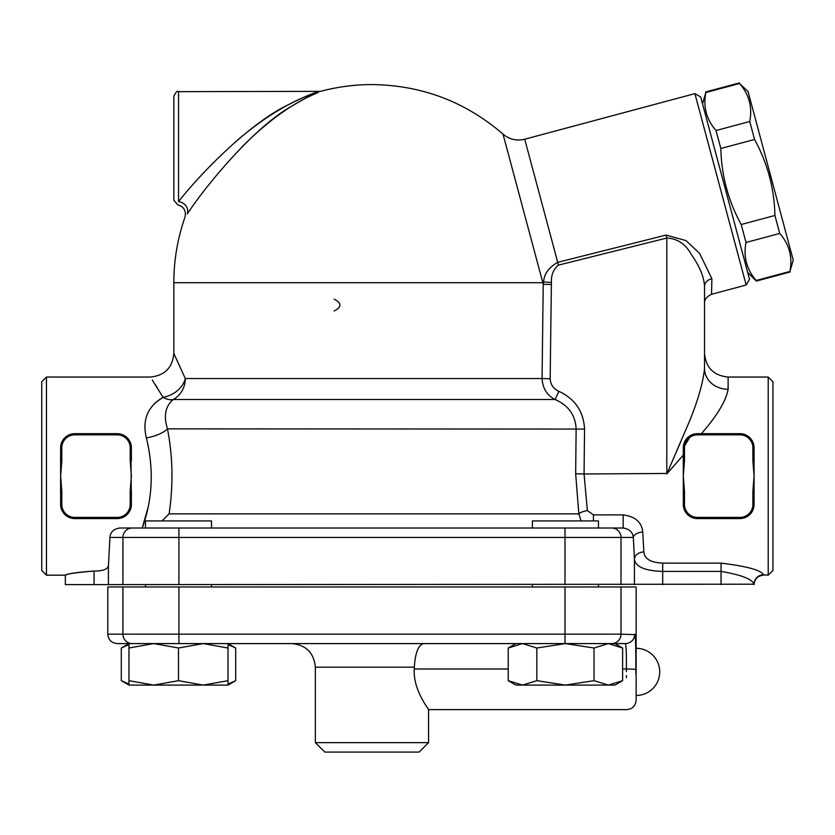 <?xml version="1.0" encoding="UTF-8"?>
<svg xmlns="http://www.w3.org/2000/svg" width="835" height="835" viewBox="0 0 835 835"><rect width="100%" height="100%" fill="white"/><g stroke="black" fill="none" stroke-linecap="round" stroke-linejoin="round"><path stroke-width="1.25" d="M152.294 380.082L163.065 397.303A23.589 18.057 155 0 0 185.297 378.547L173.837 353.476C172.48 367.765 164.62 375.625 150.248 377.055L46.468 377.055L46.468 575.179L65.339 575.179M157.335 387.826L155.456 384.872M155.195 402.762L163.076 397.314A23.589 13.506 -122.1 0 0 173.262 399.516A23.589 22.221 90 0 0 185.297 378.547L542.072 378.547C542.666 388.39 547.019 395.383 555.129 399.516L558.886 391.333C553.469 388.849 550.557 384.664 550.171 378.756L551.371 284.495L543.22 284.286L542.072 378.547L550.171 378.756M163.076 397.314C147.607 406.436 142.044 419.974 146.386 437.947A23.589 8.924 168.2 0 0 167.47 428.866C163.42 415.882 165.351 406.102 173.262 399.516L555.129 399.516C568.405 405.382 575.409 415.172 576.129 428.866L575.659 473.769L578.843 513.859L581.087 520.936M593.434 520.936L593.434 514.882L587.381 510.582A9.435 3.236 170.1 0 0 578.843 513.859L169.098 513.859L162.032 520.936M145.478 527.96L142.232 528.012L147.837 508.254M169.098 513.859C173.409 485.02 172.855 456.693 167.47 428.866L584.552 429.065C583.582 411.457 575.023 398.88 558.886 391.333M146.386 437.947C154.016 469.322 152.628 499.34 142.232 528.012L119.76 528.012C113.57 529.004 110.293 532.145 109.928 537.448L108.435 565.577M532.406 528.012L532.406 520.936L598.455 520.936L598.455 528.012L623.15 528.012L119.76 528.012M93.969 571.057L94.063 571.057C77.676 572.215 68.126 573.582 65.412 575.158C66.08 573.989 75.63 572.622 94.063 571.057L94.063 584.615L754.068 584.208A9.435 9.394 180 0 1 763.503 574.814C761.134 570.169 746.981 566.276 721.043 563.124L662.698 563.124C650.736 562.581 644.453 558.855 643.858 551.935L642.752 532.114C641.896 522.324 635.362 516.573 623.15 514.882L593.434 514.882M71.455 573.614L74.492 572.967M108.414 584.615L108.414 565.827C107.59 569.282 102.799 571.025 94.063 571.057M130.876 444.053L131.377 504.423C130.688 512.888 125.97 517.606 117.224 518.577L117.224 517.397L74.774 517.397A12.974 12.974 0 0 1 61.8 504.423L61.8 491.366L60.621 491.366L60.621 504.423A14.153 14.153 0 0 0 74.774 518.577C66.038 517.606 61.32 512.888 60.621 504.423L60.621 447.821C61.32 439.356 66.028 434.638 74.774 433.668L119.113 433.793M593.434 528.012L565.003 528.012L565.003 537.448L621 537.448A9.435 9.331 -90 0 0 611.669 528.012M636.134 695.471L636.134 648.304A23.589 23.589 0 0 1 659.723 671.893A23.589 23.589 0 0 1 636.134 695.471L636.134 700.189C635.571 705.919 632.429 709.072 626.699 709.625L428.574 709.625L428.574 742.649L315.359 742.649L315.359 667.175L414.317 667.175C415.277 652.532 418.45 644.672 423.856 643.587M235.48 141.835C257.848 122.463 279.955 107.903 301.8 98.144L316.903 92.121C310.192 94.251 300.673 98.467 288.346 104.74C246.367 124.697 194.294 180.798 178.554 201.705A9.435 8.684 -145.2 0 1 187.343 213.885C202.373 190.599 252.076 128.131 292.146 105.909C303.095 99.344 311.914 94.772 318.594 92.184L306.821 97.622C285.497 108.383 263.787 124.916 241.68 147.21M187.343 213.885C184.18 218.342 184.18 218.342 187.343 213.885M178.554 201.705C177.448 205.838 177.448 205.838 178.554 201.705L178.554 91.662C177.406 90.462 175.83 92.027 173.837 96.38L173.837 200.16L177.73 204.805C183.93 206.725 186.351 210.858 184.973 217.215A198.125 198.125 0 0 0 173.837 282.71L542.834 282.71L543.22 284.286L543.616 281.948L551.444 282.46C551.037 275.164 553.354 269.392 558.406 265.133L557.707 262.315C548.772 267.471 544.076 274.016 543.616 281.948A23.589 9.519 165 0 0 542.834 282.71L503.025 134.122C465.356 101.672 421.675 85.16 371.961 84.585A198.125 198.125 0 0 0 320.671 91.339L178.554 91.662M749.746 121.493C752.533 107.172 749.131 94.501 739.559 83.49L748.077 91.579L793.25 260.176L789.92 271.448C792.707 257.117 789.315 244.457 779.744 233.435L774.922 215.472C774.316 188.48 767.532 163.138 754.558 139.466L749.746 121.493L716.023 130.531L720.835 148.494C721.44 175.486 728.235 200.828 741.198 224.511L746.01 242.474C743.234 256.804 746.626 269.465 756.197 280.477L756.353 281.051L790.077 272.012M702.506 103.79L705.836 92.528C703.049 106.849 706.441 119.52 716.023 130.531M705.836 92.528L739.559 83.49M756.197 280.477L789.92 271.448M746.01 242.474L779.744 233.435M741.198 224.511L774.922 215.472M720.835 148.494L754.558 139.466M746.177 284.996L749.517 279.224L700.68 96.954L694.897 93.624L746.177 284.996L711.524 294.285L711.89 278.754L699.657 253.464L685.952 240.584L666.048 235.073L557.707 262.315L524.724 139.215C516.667 141.146 509.423 139.455 503.025 134.122M211.516 528.012L211.516 520.936L145.478 520.936L145.478 528.012M532.406 586.974L532.406 584.615M228.028 644.599L235.689 648.012L228.028 643.587L228.028 648.012L203.26 643.587L178.492 648.012L153.734 643.587L128.966 648.012L128.966 643.587L608.329 643.587L594.029 648.012L565.431 643.587L536.832 648.012L522.533 643.587L508.233 648.012L508.233 680.671L522.533 685.097L536.832 680.671L565.431 685.097L594.029 680.671L608.329 685.097L515.894 685.097L508.233 680.671M153.734 643.587L178.92 643.587L178.92 634.151L107.788 634.151C108.352 639.881 111.493 643.023 117.224 643.587L128.966 643.587L121.305 648.012L121.305 680.671L128.966 684.084M128.966 685.097L128.966 680.671L153.734 685.097L128.966 685.097L121.305 680.671M178.492 680.671L203.26 685.097L153.734 685.097L178.492 680.671L178.492 648.012M228.028 680.671L228.028 685.097L203.26 685.097L228.028 680.671L228.028 648.012M622.628 648.012L608.329 643.587L625.363 643.587L614.957 643.587L622.628 648.012L622.628 680.671L608.329 685.097L614.957 685.097L622.628 680.671M128.966 648.012L128.966 680.671M536.832 648.012L536.832 680.671M594.029 648.012L594.029 680.671M635.842 673.761L635.842 669.712C635.926 648.315 635.571 636.458 634.788 634.151A9.435 9.425 90 0 1 625.363 643.587L611.669 643.587A9.435 9.331 -90 0 0 621 634.151L178.92 634.151L178.92 586.974L107.788 586.974L107.788 634.151M128.966 644.599L121.305 648.012M228.028 684.084L235.689 680.671L235.689 648.012M65.339 575.19L65.339 584.615L94.063 584.615M625.363 643.587C626.146 645.236 626.49 653.701 626.417 668.992L626.417 671.664M414.243 669.138L414.254 668.992C412.97 690.472 429.211 709.593 428.574 709.625C429.409 709.854 412.97 690.628 414.254 668.992L414.317 667.175M626.146 649.547L626.125 648.993M636.134 648.304L636.134 586.974L621 586.974L621 634.151L635.028 634.631M626.417 677.686L626.417 675.567M315.359 742.649L324.794 752.084L419.139 752.084L428.574 742.649M621 586.974L178.92 586.974M74.774 517.397L74.774 518.577L117.224 518.577A14.153 14.153 0 0 0 131.377 504.423L131.377 491.366L130.197 491.366L130.197 504.423A12.974 12.974 0 0 1 117.224 517.397M130.197 460.878L131.377 460.878L131.377 447.821L130.197 447.821L130.197 460.878L131.377 476.117L130.197 491.366M60.621 460.878L61.8 460.878L61.8 447.821L60.621 447.821L60.621 460.878M131.377 447.821A14.153 14.153 0 0 0 117.224 433.668L74.774 433.668A14.153 14.153 0 0 0 60.621 447.821M61.8 491.366L60.621 476.117L61.8 460.878M683.813 508.181L683.301 504.423A14.153 14.153 0 0 0 697.455 518.577L739.914 518.577A14.153 14.153 0 0 0 754.068 504.423L754.068 491.366L752.888 491.366L752.888 504.423A12.974 12.974 0 0 1 739.914 517.397L697.455 517.397A12.974 12.974 0 0 1 684.481 504.423L683.301 504.423L683.301 460.878L684.481 460.878L684.481 447.821L683.301 447.821L683.301 460.878M684.481 504.423L684.481 491.366L683.301 491.366M754.068 447.821L752.888 447.821L752.888 460.878L754.068 460.878L754.068 447.821A14.153 14.153 0 0 0 739.914 433.668L697.455 433.668A14.153 14.153 0 0 0 683.301 447.821L691.15 435.15M684.481 491.366L683.301 476.117L684.481 460.878M754.068 460.878L754.068 491.366M752.888 460.878L754.068 476.117L752.888 491.366M684.481 447.821A12.974 12.974 0 0 1 697.455 434.847L739.914 434.847L739.914 433.668L741.804 433.793M747.001 435.567L750.853 438.834M697.455 517.397L697.455 518.577L695.565 518.452M752.888 504.423L754.068 504.423C753.368 512.888 748.651 517.606 739.914 518.577L739.914 517.397M701.442 433.668C717.098 415.726 725.991 400.936 728.12 389.277A23.589 20.677 180 0 1 704.531 368.6L704.531 286.499L704.531 368.6C702.684 385.739 695.879 407.428 684.126 433.668L666.8 473.977L683.301 455.075M558.406 265.133L666.8 238.048C677.446 238.549 685.639 244.06 691.359 254.571C699.667 266.292 704.062 276.928 704.531 286.499A9.435 7.932 180 0 1 711.89 278.754M728.12 389.486L728.12 377.055L768.221 377.055L768.221 575.179L763.503 574.814M587.381 510.582L584.062 473.977L667.019 473.455M683.51 506.803L684.449 509.997M675.974 452.841L680.796 441.569M334.167 310.964C341.839 307.03 341.839 303.105 334.167 299.17M666.8 473.977L666.8 238.048L666.048 235.073M711.524 294.285C706.681 296.592 704.354 299.629 704.531 303.397L704.531 286.499M621 584.615L621 537.448L633.337 537.448C632.7 532.083 629.298 528.941 623.15 528.012L623.15 514.882M643.858 551.935A9.435 7.212 176.7 0 0 634.433 559.158L633.337 537.448A9.435 5.334 177.5 0 1 642.752 532.114M634.433 584.615L634.433 559.158C635.331 566.725 644.756 570.816 662.698 571.401L662.698 563.124M662.698 584.615L662.698 571.401L721.043 571.401C741.219 574.856 752.22 579.125 754.068 584.208L754.068 584.208M768.221 575.179L772.939 570.472L772.939 381.772L768.221 377.055M46.468 377.055L41.75 381.772L41.75 570.472L46.468 575.179M414.254 668.992L508.233 668.992M622.628 668.992L626.417 668.992A9.435 0.731 -179.9 0 1 635.842 669.712M132.254 643.587A9.435 9.331 -90 0 1 122.922 634.151L122.922 586.974M565.003 643.587L565.003 586.974M61.8 504.423L60.621 504.423M131.377 504.423L130.197 504.423M61.8 447.821A12.974 12.974 0 0 1 74.774 434.847L74.774 433.668M117.224 433.668L117.224 434.847A12.974 12.974 0 0 1 130.197 447.821M74.774 434.847L117.224 434.847M697.455 434.847L697.455 433.668M739.914 434.847A12.974 12.974 0 0 1 752.888 447.821M551.371 284.495L551.444 282.46M575.659 473.769L584.062 473.977L584.552 429.065M721.043 584.615L721.043 563.124M109.928 537.448L122.922 537.448A9.435 9.331 -90 0 1 132.254 528.012M122.922 584.615L122.922 537.448L178.92 537.448L178.92 528.012M178.92 584.615L178.92 537.448L565.003 537.448L565.003 584.615M747.68 272.387L756.353 281.051M705.679 91.954L739.413 82.915M211.516 586.974L211.516 584.615M145.478 586.974L145.478 584.615M598.455 586.974L598.455 584.615M515.894 643.587L508.233 648.012M228.028 685.097L235.689 680.671M315.359 667.175C313.95 652.845 306.09 644.985 291.77 643.587M173.837 353.476L173.837 282.71M694.897 93.624L524.724 139.215M763.503 575.179C757.773 575.753 754.631 578.895 754.068 584.615M728.12 377.055C713.8 375.656 705.93 367.797 704.531 353.466"/></g></svg>

